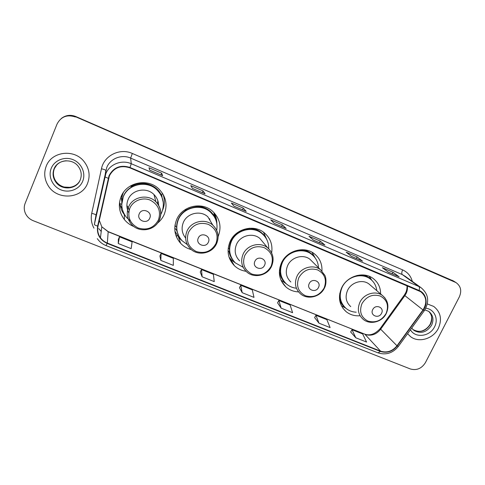 <?xml version="1.0" encoding="UTF-8"?>
<svg xmlns="http://www.w3.org/2000/svg" width="485" height="485" viewBox="0 0 485 485"><rect width="100%" height="100%" fill="white"/><g stroke="black" fill="none" stroke-linecap="round" stroke-linejoin="round"><path stroke-width="0.73" d="M380.61 293.94C380.598 287.308 378.009 282.088 372.838 278.263C363.253 271.115 346.981 276.086 341.634 287.872C337.712 297.317 339.209 305.253 346.12 311.667C350.006 314.735 354.535 316.111 359.712 315.783M321.937 270.994C322.282 263.767 319.663 257.965 314.098 253.588C304.077 245.689 286.805 250.593 281.427 262.961C277.669 272.297 279.172 280.3 285.938 286.981C289.509 290.048 293.716 291.691 298.56 291.903M271.636 252.794C272.843 244.628 270.333 237.917 264.107 232.654C253.728 223.967 235.455 228.762 230.042 241.694C226.446 250.836 227.901 258.844 234.407 265.719C237.674 268.781 241.56 270.642 246.065 271.303M218.135 236.619C221.863 226.816 219.935 218.298 212.357 211.078C201.639 201.384 182.111 205.979 176.643 219.596C173.242 228.411 174.576 236.334 180.644 243.355C183.609 246.453 187.186 248.544 191.375 249.623M175.018 231.866L175.697 233.03M157.661 223.033C160.535 220.681 162.717 217.82 164.203 214.449C167.81 204.925 166.015 196.419 158.831 188.944C147.858 177.904 126.658 182.13 121.104 196.619C117.964 204.894 119.074 212.569 124.433 219.632C127.022 222.773 130.216 225.101 134.018 226.622M119.546 202.215L120.153 205.331M121.777 203.942L121.911 194.921M121.353 198.492L121.777 201.414M161.699 195.091L162.051 196.831M164.142 198.638L163.73 195.516M214.703 214.073L214.2 212.824M265.368 237.207L264.046 233.412M453.602 281.064L75.812 116.533C70.634 114.502 65.887 115.084 61.577 118.273M75.369 116.97C67.088 114.284 60.989 116.636 57.06 124.039L25.147 203.342C23.868 206.683 23.959 210.029 25.42 213.382C27.045 216.795 29.652 219.244 33.247 220.717L410.352 368.964C416.621 370.692 421.647 368.576 425.418 362.628L459.337 296.893C461.914 290.867 460.823 286.108 456.058 282.609L75.593 116.752C70.386 114.709 65.62 115.291 61.286 118.498C65.62 115.291 70.386 114.709 75.593 116.752L453.548 281.154L75.812 116.533M453.245 280.839L455.003 281.949M46.208 166.228C43.789 172.715 44.347 179.026 47.888 185.167C56.442 200.578 81.771 199.268 87.567 183.336C90.483 175.491 89.24 168.137 83.85 161.281C73.932 148.646 51.483 151.496 46.208 166.228C43.789 172.715 44.347 179.026 47.888 185.167C56.442 200.578 81.771 199.268 87.567 183.336C90.483 175.491 89.24 168.137 83.85 161.281C73.932 148.646 51.483 151.496 46.208 166.228M407.6 333.698L410.468 336.56C418.67 343.204 433.263 338.888 438.325 328.4C442.253 319.36 440.713 312.037 433.699 306.423L427.34 303.956L433.699 306.423C440.713 312.037 442.253 319.36 438.325 328.4C433.263 338.888 418.67 343.204 410.468 336.56L407.6 333.698M109.392 175.843C113.89 167.628 120.698 164.961 129.828 167.822L420.689 291.709C426.576 296.602 427.346 302.676 423.011 309.933L396.985 345.775C392.389 351.304 386.915 353.092 380.567 351.14L107.33 243.076C104.511 241.942 102.22 240.166 100.45 237.753C97.988 234.206 97.182 230.339 98.019 226.155L109.392 175.843M109.028 175.691L97.643 226.071C96.527 234.061 99.704 239.839 107.185 243.421L380.416 351.437C386.921 353.438 392.535 351.607 397.245 345.938L423.266 310.109C428.413 303.386 426.315 293.298 419.076 290.454L129.98 167.47C120.62 164.53 113.635 167.27 109.028 175.691M398.925 276.674L392.995 272.243L382.344 267.678L388.297 272.146L399.167 276.789M392.219 273.801L392.995 272.243M362.356 261.045L357.136 256.886L346.181 252.194L351.389 256.371L362.574 261.148M356.366 258.475L357.136 256.886M324.798 244.98L313.358 240.093L324.914 245.052L320.264 241.093L308.993 236.274L313.407 240.13L324.914 245.052M319.494 242.712L320.264 241.093M149.689 170.138L162.669 175.703L161.663 173.187L148.992 167.762L149.689 170.15L162.669 175.703M160.911 174.927L161.663 173.187M205.022 193.782L192.472 188.416L205.082 193.83L203.076 190.92L190.781 185.652L192.49 188.447L205.082 193.83M202.318 192.624L203.076 190.92M233.994 206.173L246.222 211.411L243.276 208.132L231.339 203.021L234.006 206.192L246.222 211.411M242.518 209.811L243.276 208.132M274.274 223.391L286.15 228.483L282.325 224.852L270.727 219.887L274.292 223.415L286.15 228.483M281.561 226.495L282.325 224.852M314.626 317.596L318.972 323.168L330.115 327.593L326.878 319.645L315.953 315.286L314.613 317.633M350.667 331.952L355.754 337.766L366.587 342.064L362.653 333.935L352.019 329.691L350.655 331.983M200.256 272.043L202.106 276.789L214.255 281.615L213.382 274.316L201.487 269.569L200.238 272.079M159.898 255.971L160.814 260.403L173.327 265.374L173.339 258.329L161.099 253.437L159.886 256.001M118.34 239.42L118.261 243.518L131.162 248.635L132.108 241.857L119.498 236.825L118.328 239.451M277.572 302.84L281.136 308.151L292.6 312.704L290.103 304.962L278.869 300.476L277.559 302.87M242.197 292.697L253.994 297.384L252.285 289.86L240.73 285.241L239.451 287.696L242.197 292.697L240.73 285.241M202.106 276.789L201.487 269.569M160.814 260.403L161.099 253.437M118.261 243.518L119.498 236.825M281.136 308.151L278.869 300.476M318.972 323.168L315.953 315.286M355.754 337.766L352.019 329.691M149.756 218.147C152.866 211.696 141.844 207.131 139.25 213.837C136.17 220.329 147.179 224.81 149.756 218.147M158.637 205.391C158.528 201.196 156.97 197.589 153.969 194.558C146.585 186.804 131.932 189.568 128.107 199.511C126.312 203.997 126.512 208.392 128.707 212.697M160.826 214.364L161.717 212.563C164.906 204.137 163.342 196.607 157.037 189.962C147.294 180.02 128.325 183.736 123.354 196.68C120.541 204.106 121.559 210.975 126.403 217.292L130.38 220.984M162.342 198.262C161.275 194.97 159.48 192.115 156.952 189.69C147.234 179.771 128.307 183.475 123.354 196.389L121.765 204.427M157.516 203.664L157.843 200.717M123.396 192.484L123.281 192.739C121.977 195.873 121.505 199.117 121.868 202.475M121.826 195.261L121.802 198.844M126.888 205.434L129.265 209.805M162.984 194.133C164.93 199.565 164.797 204.925 162.578 210.211L162.554 210.278M125.421 215.995L124.687 215.146C122.25 212.121 120.716 208.708 120.074 204.894L120.086 203.7L121.765 204.391M130.562 185.858L131.089 186.519C141.377 179.656 156.904 184.361 161.535 195.546L162.384 193.169M122.214 208.659L120.074 204.894M208.362 242.197C211.49 235.91 200.923 231.539 198.286 238.062C195.188 244.385 205.743 248.678 208.362 242.197M216.722 243.355C219.414 236.425 218.123 230.369 212.854 225.192L207.829 216.795C200.59 210.005 187.131 213.048 183.372 222.385C181.129 228.089 181.881 233.309 185.628 238.038M216.716 230.345C217.874 223.088 215.734 216.971 210.302 211.987C200.778 203.27 183.312 207.319 178.425 219.481C175.382 227.38 176.601 234.461 182.069 240.73L187.343 244.652M213.903 216.061L210.102 211.672C200.596 202.972 183.172 207.01 178.298 219.147C176.267 223.955 176.091 228.787 177.765 233.631M209.944 220.335L209.672 218.729M186.204 209.738L183.015 212.503M174.952 225.586L175.285 226.392M175.121 224.519L175.418 226.446M182.039 240.699L179.286 238.256L174.927 231.212M185.634 209.302L185.737 209.405C195.073 203.227 208.774 206.458 214.012 215.91L214.03 212.83C215.977 216.213 216.916 219.85 216.85 223.755M215.94 220.135L214.03 213.133M176.619 226.944L174.879 226.228M178.959 236.401L176.57 230.199L174.764 228.059M264.567 265.265C267.714 259.135 257.571 254.94 254.904 261.294C251.788 267.453 261.912 271.576 264.567 265.265M263.3 242.573L259.821 238.39C252.794 232.327 240.233 235.522 236.516 244.373C234.031 250.678 235.073 256.171 239.632 260.863M268.72 248.756C268.86 242.512 266.55 237.407 261.791 233.437C252.558 225.634 236.231 229.872 231.393 241.415C228.174 249.599 229.496 256.753 235.346 262.888L243.143 267.271M264.07 235.577L261.482 233.079C252.267 225.289 235.971 229.52 231.151 241.039C228.544 247.229 228.853 253.134 232.079 258.748M230.921 239.966L230.399 242.936M235.389 262.925L231.569 260.081L229.041 257.135M229.387 248.823L228.217 248.156M265.453 237.323L264.173 233.94M233.218 260.487C231.06 257.953 229.672 255.031 229.059 251.715L228.059 250.703M263.488 232.188L267.011 240.026M318.518 287.399C321.676 281.427 311.94 277.402 309.236 283.592C306.114 289.594 315.838 293.552 318.518 287.399M312.449 261.748L309.988 259.305C303.204 253.8 291.352 257.086 287.666 265.537C285.071 271.958 286.138 277.444 290.848 281.991M318.493 267.744C318.208 262.142 315.887 257.644 311.528 254.249C302.61 247.15 287.181 251.491 282.379 262.531C279.02 270.879 280.378 278.032 286.453 283.986C289.139 286.289 292.267 287.684 295.85 288.181M312.946 255.425L311.109 253.849C304.216 249.284 296.965 249.223 289.375 253.667M284.725 257.85L282.027 262.112C279.057 269.145 279.718 275.565 284.016 281.361M279.936 267.217L280.257 268.544M286.265 283.816L280.973 280.13M280.185 270.897L279.457 269.987M284.919 282.47C282.058 279.754 280.288 276.408 279.609 272.437L279.348 272.2M312.043 252.267L315.117 257.85M381.562 313.268C384.72 307.472 375.451 303.634 372.716 309.642C369.582 315.468 378.846 319.239 381.562 313.268M370.516 285.301L368.897 283.913C362.404 278.948 351.249 282.288 347.587 290.333C344.896 296.82 345.944 302.24 350.74 306.611M376.778 290.66C376.221 285.647 373.953 281.682 369.97 278.766C361.434 272.352 346.902 276.759 342.131 287.272C338.627 295.717 339.979 302.798 346.181 308.521C349.061 310.806 352.401 312.031 356.208 312.195M370.74 279.342L369.443 278.329C365.769 275.826 361.604 274.886 356.942 275.504M339.494 295.65L339.724 296.008M339.779 293.492C339.397 298.766 340.949 303.222 344.417 306.859M345.769 308.175L341.404 305.756M369.461 276.408L371.813 280.275M452.153 280.275L454.954 282.046M423.011 309.933L404.866 295.626L406.03 293.698C407.297 291.133 407.721 288.508 407.315 285.829M380.567 351.14L365.035 334.426C371.043 336.299 376.202 334.626 380.507 329.412L404.866 295.626L404.314 295.062L405.478 293.158M93.969 228.168C91.41 223.476 90.665 218.535 91.726 213.339L101.468 168.774C103.948 155.606 119.922 147.695 132.32 153.46L402.629 269.89C401.622 272.146 401.525 273.716 402.332 274.601L130.635 158.086C121.723 154.03 110.283 158.498 106.779 167.428L95.745 216.595M402.629 269.89C407.642 272.182 410.868 276.02 412.305 281.397M405.442 276.456L402.332 274.601L418.828 286.489L420.956 287.617L405.49 276.492M97.643 226.071C95.521 225.452 94.436 224.894 94.381 224.403L105.845 173.685C109.574 164.185 121.771 159.419 131.265 163.718L129.98 167.47M108.203 178.298L104.845 176.849L105.839 170.405C105.621 169.98 104.166 169.441 101.468 168.774M97.291 238.638C99.486 241.803 102.39 244.113 105.997 245.568L107.185 243.421M380.416 351.437L378.027 352.862C385.981 355.317 392.753 353.183 398.33 346.454L398.403 346.357M397.245 345.938L398.33 346.454L424.32 310.685M423.266 310.109L424.29 310.721C429.698 301.67 428.582 293.971 420.956 287.617M419.076 290.454C419.677 288.514 419.592 287.193 418.828 286.489L131.265 163.718L130.635 158.086L132.32 153.46M94.381 224.403L95.994 215.152C95.818 214.582 94.393 213.976 91.726 213.339M101.238 231.393L98.722 228.574L101.232 231.448M396.985 345.775L380.113 328.642L404.272 295.116M99.31 220.323L101.808 226.804L108.228 231.812L364.49 334.044C369.661 336.044 374.826 334.292 379.997 328.8M107.33 243.076L108.191 231.618L364.49 334.044M56.939 164.621L54.368 168.628C52.786 172.872 53.204 176.97 55.636 180.935C61.207 190.332 76.83 189.314 80.425 179.414M66.251 160.765C60.48 161.196 56.424 163.948 54.09 169.035C52.495 173.297 52.92 177.413 55.363 181.396C60.958 190.823 76.648 189.805 80.255 179.862C82.044 175.055 81.341 170.52 78.164 166.252C72.126 158.025 57.327 159.48 53.968 169.089C52.422 173.375 52.889 177.48 55.363 181.396L55.636 180.935C57.745 183.985 60.57 186.022 64.105 187.04L70.319 187.368M82.668 181.305C86.039 173.345 81.668 163.221 73.223 159.741C64.826 156.134 54.453 160.159 51.234 168.307C47.888 176.401 52.477 186.489 60.892 189.841C69.264 193.309 79.419 189.32 82.668 181.305M122.19 196.176L121.777 195.843M158.425 219.966C161.184 211.242 158.456 204.628 150.241 200.135C142.608 196.88 132.987 200.675 129.841 208.217C127.167 217.044 129.956 223.64 138.213 228.011C147.173 230.611 153.909 227.926 158.425 219.966M159.51 219.832C162.057 213.145 160.856 207.137 155.915 201.815C148.101 193.63 132.581 196.577 128.525 207.095C126.215 213.182 127.082 218.783 131.138 223.9C138.407 233.297 154.897 230.969 159.304 220.044C161.948 213.297 160.82 207.222 155.915 201.815L153.969 194.558M163.251 202.39L161.535 195.546L163.13 201.475M215.928 243.591C218.753 235.104 216.237 228.696 208.38 224.373C199.687 221.79 193.066 224.44 188.507 232.327C185.755 240.912 188.325 247.314 196.225 251.515C204.84 253.994 211.405 251.357 215.928 243.591M212.854 225.192C205.222 218.044 190.981 221.275 186.992 231.133C184.5 237.571 185.512 243.318 190.035 248.375C197.322 256.529 212.297 253.782 216.577 243.634C219.359 236.638 218.123 230.484 212.854 225.192M271.103 266.271C273.995 258.002 271.679 251.782 264.161 247.623C255.801 245.161 249.338 247.768 244.786 255.456C241.966 263.816 244.337 270.024 251.897 274.073C260.19 276.444 266.592 273.843 271.103 266.271M267.696 247.847C260.306 241.469 247.035 244.864 243.094 254.201C240.457 260.845 241.542 266.629 246.338 271.558C253.528 278.802 267.387 275.832 271.57 266.289C274.474 259.154 273.176 253.006 267.696 247.847L259.821 238.39M263.888 232.745L264.713 236.195C260.985 231.121 255.868 228.471 249.363 228.247M324.107 288.054C327.054 279.99 324.926 273.958 317.717 269.945C309.666 267.593 303.367 270.163 298.821 277.662C295.935 285.81 298.123 291.837 305.368 295.735C313.352 298.002 319.597 295.438 324.107 288.054M324.804 275.231L320.5 269.733C313.377 263.961 300.876 267.447 296.959 276.347C294.213 283.107 295.31 288.872 300.263 293.643C307.308 300.197 320.318 297.105 324.429 288.054C326.975 283.561 325.774 276.65 324.914 275.498L320.5 269.733L309.988 259.305M313.959 256.444L313.728 256.153C310.903 252.655 307.205 250.509 302.646 249.714M386.078 313.522C389.085 305.702 387.169 299.875 380.319 296.044C372.625 293.813 366.508 296.335 361.974 303.616C359.027 311.515 360.998 317.329 367.885 321.064C375.517 323.21 381.58 320.694 386.078 313.522M384.981 297.948L382.362 295.438C375.56 290.242 363.823 293.783 359.931 302.24C357.069 309.054 358.148 314.747 363.168 319.318C370.037 325.235 382.222 322.07 386.266 313.51C389.346 306.326 388.042 300.3 382.362 295.438L368.897 283.913M339.603 299.863C340.676 302.961 342.483 305.495 345.023 307.484M369.261 276.329L371.407 279.9C369.249 277.499 366.581 275.85 363.386 274.965M412.874 329.448L412.971 329.527C419.816 333.134 425.654 331.394 430.474 324.307C432.741 319.257 432.135 314.929 428.643 311.315M412.226 328.703L414.044 330.473C420.913 334.092 426.764 332.346 431.601 325.229C434.063 319.554 433.111 314.941 428.752 311.388L424.872 309.879M410.449 329.77C415.136 338.5 429.959 336.651 434.548 326.841C438.87 318.978 434.305 309.066 425.824 308.224M342.871 308.205L346.12 311.667M281.397 281.051L285.938 286.981M230.387 258.851L234.407 265.719M178.607 237.498L180.644 243.355M124.318 214.673L124.433 219.632M105.997 245.568L378.027 352.862M456.058 282.609L454.645 281.718M100.45 237.753L101.808 226.804L108.191 231.618M405.587 292.934C407.297 289.842 407.067 285.429 406.957 285.677M286.047 228.417L274.255 223.379M246.144 211.357L233.982 206.161M162.639 175.661L149.683 170.126M362.434 261.069L351.334 256.322M399.016 276.705L388.236 272.097M177.013 235.364L176.388 236.771M210.102 211.672L210.302 211.987M261.482 233.079L261.791 233.437M311.109 253.849L311.528 254.249M313.94 256.426L312.134 252.382M369.443 278.329L369.97 278.766M429.055 311.709C431.28 314.425 432.923 317.093 430.292 323.992M430.256 324.071C427.018 329.764 421.441 331.382 420.125 331.273C417.694 331.613 415.312 331.031 412.971 329.527L411.741 327.999"/></g></svg>
